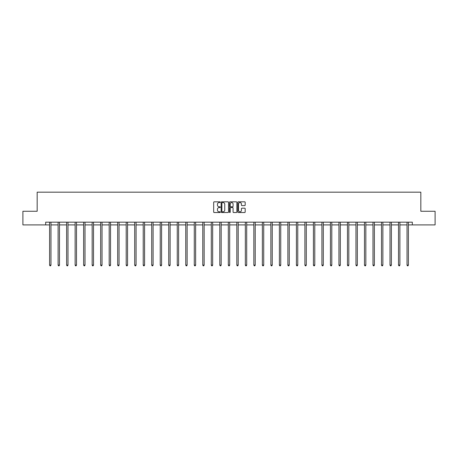 <?xml version="1.0" encoding="UTF-8"?>
<svg xmlns="http://www.w3.org/2000/svg" width="458" height="458" viewBox="0 0 458 458"><rect width="100%" height="100%" fill="white"/><g stroke="black" fill="none" stroke-linecap="round" stroke-linejoin="round"><path stroke-width="0.69" d="M220.269 202.196A0.372 0.372 0 0 0 219.897 201.818L214.207 201.818A0.538 0.538 0 0 0 213.674 202.356L213.674 211.991A0.538 0.538 0 0 0 214.207 212.529L219.897 212.529A0.372 0.372 0 0 0 220.269 212.151A0.372 0.372 0 0 0 219.897 211.779L219.159 211.779A1.712 1.712 0 0 1 217.447 210.067L217.447 209.26A1.712 1.712 0 0 1 219.159 207.548L219.897 207.548A0.372 0.372 0 0 0 220.269 207.176A0.372 0.372 0 0 0 219.897 206.798L219.159 206.798A1.712 1.712 0 0 1 217.447 205.087L217.447 204.279A1.712 1.712 0 0 1 219.159 202.568L219.897 202.568A0.372 0.372 0 0 0 220.269 202.196M244.646 205.596A0.538 0.538 0 0 0 245.185 205.058L245.185 202.356A0.538 0.538 0 0 0 244.646 201.818L238.332 201.818A0.538 0.538 0 0 0 237.794 202.356L237.794 211.991A0.538 0.538 0 0 0 238.332 212.529L244.646 212.529A0.538 0.538 0 0 0 245.185 211.991L245.185 208.728A0.538 0.538 0 0 0 244.646 208.19L241.944 208.19A0.538 0.538 0 0 0 241.412 208.728L241.412 210.348A1.431 1.431 0 0 1 239.975 211.779A1.431 1.431 0 0 1 238.544 210.348L238.544 203.999A1.431 1.431 0 0 1 239.975 202.568A1.431 1.431 0 0 1 241.412 203.999L241.412 205.058A0.538 0.538 0 0 0 241.944 205.596L244.646 205.596M45.674 224.901L22.9 224.901L22.9 211.264L37.167 211.264L37.167 192.171L420.833 192.171L420.833 211.264L435.1 211.264L435.1 224.901L412.326 224.901L412.326 222.176L45.674 222.176L45.674 224.901L49.601 224.901M228.531 202.356A0.538 0.538 0 0 0 227.998 201.818L221.678 201.818A0.538 0.538 0 0 0 221.14 202.356L221.14 211.991A0.538 0.538 0 0 0 221.678 212.529L227.998 212.529A0.538 0.538 0 0 0 228.531 211.991L228.531 202.356M230.002 201.818L236.322 201.818A0.538 0.538 0 0 1 236.86 202.356L236.86 211.991A0.538 0.538 0 0 1 236.322 212.529L233.62 212.529A0.538 0.538 0 0 1 233.082 211.991L233.082 208.087A0.538 0.538 0 0 0 232.549 207.548L230.752 207.548A0.538 0.538 0 0 0 230.219 208.087L230.219 212.151A0.372 0.372 0 0 1 229.842 212.529A0.372 0.372 0 0 1 229.469 212.151L229.469 202.356A0.538 0.538 0 0 1 230.002 201.818M50.97 224.901L58.114 224.901M59.477 224.901L66.622 224.901M67.99 224.901L75.135 224.901M76.497 224.901L83.642 224.901M85.011 224.901L92.155 224.901M93.518 224.901L100.663 224.901M102.031 224.901L109.176 224.901M110.538 224.901L117.683 224.901M119.051 224.901L126.196 224.901M127.559 224.901L134.704 224.901M136.072 224.901L143.217 224.901M144.579 224.901L151.724 224.901M153.092 224.901L160.237 224.901M161.6 224.901L168.744 224.901M170.113 224.901L177.257 224.901M178.62 224.901L185.765 224.901M187.133 224.901L194.278 224.901M195.64 224.901L202.785 224.901M204.154 224.901L211.298 224.901M212.661 224.901L219.806 224.901M221.174 224.901L228.319 224.901M229.681 224.901L236.826 224.901M238.194 224.901L245.339 224.901M246.702 224.901L253.846 224.901M255.215 224.901L262.36 224.901M263.722 224.901L270.867 224.901M272.235 224.901L279.38 224.901M280.743 224.901L287.887 224.901M289.256 224.901L296.4 224.901M297.763 224.901L304.908 224.901M306.276 224.901L313.421 224.901M314.783 224.901L321.928 224.901M323.296 224.901L330.441 224.901M331.804 224.901L338.949 224.901M340.317 224.901L347.462 224.901M348.824 224.901L355.969 224.901M357.337 224.901L364.482 224.901M365.845 224.901L372.989 224.901M374.358 224.901L381.503 224.901M382.865 224.901L390.01 224.901M391.378 224.901L398.523 224.901M399.886 224.901L407.03 224.901M408.399 224.901L412.326 224.901M222.267 202.568A0.372 0.372 0 0 0 221.89 202.946L221.89 211.401A0.372 0.372 0 0 0 222.267 211.779L223.04 211.779A1.712 1.712 0 0 0 224.758 210.067L224.758 204.279A1.712 1.712 0 0 0 223.04 202.568L222.267 202.568M233.082 204.028A1.431 1.431 0 0 0 231.651 202.596A1.431 1.431 0 0 0 230.219 204.028L230.219 206.266A0.538 0.538 0 0 0 230.752 206.798L232.549 206.798A0.538 0.538 0 0 0 233.082 206.266L233.082 204.028M51.038 222.176L51.004 222.256A0.544 0.544 0 0 0 50.97 222.456L50.97 265.119L49.601 265.119L49.601 222.456A0.544 0.544 0 0 0 49.561 222.256L49.533 222.176M50.97 265.119L50.557 265.829L50.014 265.829L49.601 265.119M59.551 222.176L59.517 222.256A0.544 0.544 0 0 0 59.477 222.456L59.477 265.119L58.114 265.119L58.114 222.456A0.544 0.544 0 0 0 58.074 222.256L58.04 222.176M59.477 265.119L59.071 265.829L58.521 265.829L58.114 265.119M68.059 222.176L68.024 222.256A0.544 0.544 0 0 0 67.99 222.456L67.99 265.119L66.622 265.119L66.622 222.456A0.544 0.544 0 0 0 66.582 222.256L66.553 222.176M67.99 265.119L67.578 265.829L67.034 265.829L66.622 265.119M76.572 222.176L76.538 222.256A0.544 0.544 0 0 0 76.497 222.456L76.497 265.119L75.135 265.119L75.135 222.456A0.544 0.544 0 0 0 75.095 222.256L75.06 222.176M76.497 265.119L76.091 265.829L75.541 265.829L75.135 265.119M85.079 222.176L85.045 222.256A0.544 0.544 0 0 0 85.011 222.456L85.011 265.119L83.642 265.119L83.642 222.456A0.544 0.544 0 0 0 83.602 222.256L83.574 222.176M85.011 265.119L84.598 265.829L84.054 265.829L83.642 265.119M93.592 222.176L93.558 222.256A0.544 0.544 0 0 0 93.518 222.456L93.518 265.119L92.155 265.119L92.155 222.456A0.544 0.544 0 0 0 92.115 222.256L92.081 222.176M93.518 265.119L93.111 265.829L92.562 265.829L92.155 265.119M102.1 222.176L102.065 222.256A0.544 0.544 0 0 0 102.031 222.456L102.031 265.119L100.663 265.119L100.663 222.456A0.544 0.544 0 0 0 100.623 222.256L100.594 222.176M102.031 265.119L101.619 265.829L101.075 265.829L100.663 265.119M110.613 222.176L110.578 222.256A0.544 0.544 0 0 0 110.538 222.456L110.538 265.119L109.176 265.119L109.176 222.456A0.544 0.544 0 0 0 109.136 222.256L109.101 222.176M110.538 265.119L110.132 265.829L109.582 265.829L109.176 265.119M119.12 222.176L119.086 222.256A0.544 0.544 0 0 0 119.051 222.456L119.051 265.119L117.683 265.119L117.683 222.456A0.544 0.544 0 0 0 117.643 222.256L117.614 222.176M119.051 265.119L118.639 265.829L118.095 265.829L117.683 265.119M127.633 222.176L127.599 222.256A0.544 0.544 0 0 0 127.559 222.456L127.559 265.119L126.196 265.119L126.196 222.456A0.544 0.544 0 0 0 126.156 222.256L126.122 222.176M127.559 265.119L127.152 265.829L126.603 265.829L126.196 265.119M136.141 222.176L136.106 222.256A0.544 0.544 0 0 0 136.072 222.456L136.072 265.119L134.704 265.119L134.704 222.456A0.544 0.544 0 0 0 134.663 222.256L134.635 222.176M136.072 265.119L135.66 265.829L135.116 265.829L134.704 265.119M144.654 222.176L144.619 222.256A0.544 0.544 0 0 0 144.579 222.456L144.579 265.119L143.217 265.119L143.217 222.456A0.544 0.544 0 0 0 143.177 222.256L143.142 222.176M144.579 265.119L144.173 265.829L143.623 265.829L143.217 265.119M153.161 222.176L153.127 222.256A0.544 0.544 0 0 0 153.092 222.456L153.092 265.119L151.724 265.119L151.724 222.456A0.544 0.544 0 0 0 151.684 222.256L151.655 222.176M153.092 265.119L152.68 265.829L152.136 265.829L151.724 265.119M161.674 222.176L161.64 222.256A0.544 0.544 0 0 0 161.6 222.456L161.6 265.119L160.237 265.119L160.237 222.456A0.544 0.544 0 0 0 160.197 222.256L160.163 222.176M161.6 265.119L161.193 265.829L160.644 265.829L160.237 265.119M170.181 222.176L170.147 222.256A0.544 0.544 0 0 0 170.113 222.456L170.113 265.119L168.744 265.119L168.744 222.456A0.544 0.544 0 0 0 168.704 222.256L168.676 222.176M170.113 265.119L169.7 265.829L169.157 265.829L168.744 265.119M178.694 222.176L178.66 222.256A0.544 0.544 0 0 0 178.62 222.456L178.62 265.119L177.257 265.119L177.257 222.456A0.544 0.544 0 0 0 177.217 222.256L177.183 222.176M178.62 265.119L178.214 265.829L177.664 265.829L177.257 265.119M187.202 222.176L187.167 222.256A0.544 0.544 0 0 0 187.133 222.456L187.133 265.119L185.765 265.119L185.765 222.456A0.544 0.544 0 0 0 185.725 222.256L185.696 222.176M187.133 265.119L186.721 265.829L186.177 265.829L185.765 265.119M195.715 222.176L195.681 222.256A0.544 0.544 0 0 0 195.64 222.456L195.64 265.119L194.278 265.119L194.278 222.456A0.544 0.544 0 0 0 194.238 222.256L194.203 222.176M195.64 265.119L195.234 265.829L194.684 265.829L194.278 265.119M204.222 222.176L204.188 222.256A0.544 0.544 0 0 0 204.154 222.456L204.154 265.119L202.785 265.119L202.785 222.456A0.544 0.544 0 0 0 202.745 222.256L202.717 222.176M204.154 265.119L203.741 265.829L203.197 265.829L202.785 265.119M212.735 222.176L212.701 222.256A0.544 0.544 0 0 0 212.661 222.456L212.661 265.119L211.298 265.119L211.298 222.456A0.544 0.544 0 0 0 211.258 222.256L211.224 222.176M212.661 265.119L212.254 265.829L211.705 265.829L211.298 265.119M221.243 222.176L221.208 222.256A0.544 0.544 0 0 0 221.174 222.456L221.174 265.119L219.806 265.119L219.806 222.456A0.544 0.544 0 0 0 219.766 222.256L219.737 222.176M221.174 265.119L220.762 265.829L220.218 265.829L219.806 265.119M229.756 222.176L229.721 222.256A0.544 0.544 0 0 0 229.681 222.456L229.681 265.119L228.319 265.119L228.319 222.456A0.544 0.544 0 0 0 228.279 222.256L228.244 222.176M229.681 265.119L229.275 265.829L228.725 265.829L228.319 265.119M238.263 222.176L238.234 222.256A0.544 0.544 0 0 0 238.194 222.456L238.194 265.119L236.826 265.119L236.826 222.456A0.544 0.544 0 0 0 236.792 222.256L236.757 222.176M238.194 265.119L237.782 265.829L237.238 265.829L236.826 265.119M246.776 222.176L246.742 222.256A0.544 0.544 0 0 0 246.702 222.456L246.702 265.119L245.339 265.119L245.339 222.456A0.544 0.544 0 0 0 245.299 222.256L245.265 222.176M246.702 265.119L246.295 265.829L245.746 265.829L245.339 265.119M255.283 222.176L255.255 222.256A0.544 0.544 0 0 0 255.215 222.456L255.215 265.119L253.846 265.119L253.846 222.456A0.544 0.544 0 0 0 253.812 222.256L253.778 222.176M255.215 265.119L254.803 265.829L254.259 265.829L253.846 265.119M263.797 222.176L263.762 222.256A0.544 0.544 0 0 0 263.722 222.456L263.722 265.119L262.36 265.119L262.36 222.456A0.544 0.544 0 0 0 262.32 222.256L262.285 222.176M263.722 265.119L263.316 265.829L262.766 265.829L262.36 265.119M272.304 222.176L272.275 222.256A0.544 0.544 0 0 0 272.235 222.456L272.235 265.119L270.867 265.119L270.867 222.456A0.544 0.544 0 0 0 270.833 222.256L270.798 222.176M272.235 265.119L271.823 265.829L271.279 265.829L270.867 265.119M280.817 222.176L280.783 222.256A0.544 0.544 0 0 0 280.743 222.456L280.743 265.119L279.38 265.119L279.38 222.456A0.544 0.544 0 0 0 279.34 222.256L279.306 222.176M280.743 265.119L280.336 265.829L279.786 265.829L279.38 265.119M289.324 222.176L289.296 222.256A0.544 0.544 0 0 0 289.256 222.456L289.256 265.119L287.887 265.119L287.887 222.456A0.544 0.544 0 0 0 287.853 222.256L287.819 222.176M289.256 265.119L288.843 265.829L288.3 265.829L287.887 265.119M297.837 222.176L297.803 222.256A0.544 0.544 0 0 0 297.763 222.456L297.763 265.119L296.4 265.119L296.4 222.456A0.544 0.544 0 0 0 296.36 222.256L296.326 222.176M297.763 265.119L297.356 265.829L296.807 265.829L296.4 265.119M306.345 222.176L306.316 222.256A0.544 0.544 0 0 0 306.276 222.456L306.276 265.119L304.908 265.119L304.908 222.456A0.544 0.544 0 0 0 304.873 222.256L304.839 222.176M306.276 265.119L305.864 265.829L305.32 265.829L304.908 265.119M314.858 222.176L314.823 222.256A0.544 0.544 0 0 0 314.783 222.456L314.783 265.119L313.421 265.119L313.421 222.456A0.544 0.544 0 0 0 313.381 222.256L313.346 222.176M314.783 265.119L314.377 265.829L313.827 265.829L313.421 265.119M323.365 222.176L323.337 222.256A0.544 0.544 0 0 0 323.296 222.456L323.296 265.119L321.928 265.119L321.928 222.456A0.544 0.544 0 0 0 321.894 222.256L321.86 222.176M323.296 265.119L322.884 265.829L322.34 265.829L321.928 265.119M331.878 222.176L331.844 222.256A0.544 0.544 0 0 0 331.804 222.456L331.804 265.119L330.441 265.119L330.441 222.456A0.544 0.544 0 0 0 330.401 222.256L330.367 222.176M331.804 265.119L331.397 265.829L330.848 265.829L330.441 265.119M340.386 222.176L340.357 222.256A0.544 0.544 0 0 0 340.317 222.456L340.317 265.119L338.949 265.119L338.949 222.456A0.544 0.544 0 0 0 338.914 222.256L338.88 222.176M340.317 265.119L339.905 265.829L339.361 265.829L338.949 265.119M348.899 222.176L348.864 222.256A0.544 0.544 0 0 0 348.824 222.456L348.824 265.119L347.462 265.119L347.462 222.456A0.544 0.544 0 0 0 347.422 222.256L347.387 222.176M348.824 265.119L348.418 265.829L347.868 265.829L347.462 265.119M357.406 222.176L357.377 222.256A0.544 0.544 0 0 0 357.337 222.456L357.337 265.119L355.969 265.119L355.969 222.456A0.544 0.544 0 0 0 355.935 222.256L355.9 222.176M357.337 265.119L356.925 265.829L356.381 265.829L355.969 265.119M365.919 222.176L365.885 222.256A0.544 0.544 0 0 0 365.845 222.456L365.845 265.119L364.482 265.119L364.482 222.456A0.544 0.544 0 0 0 364.442 222.256L364.408 222.176M365.845 265.119L365.438 265.829L364.889 265.829L364.482 265.119M374.426 222.176L374.398 222.256A0.544 0.544 0 0 0 374.358 222.456L374.358 265.119L372.989 265.119L372.989 222.456A0.544 0.544 0 0 0 372.955 222.256L372.921 222.176M374.358 265.119L373.946 265.829L373.402 265.829L372.989 265.119M382.94 222.176L382.905 222.256A0.544 0.544 0 0 0 382.865 222.456L382.865 265.119L381.503 265.119L381.503 222.456A0.544 0.544 0 0 0 381.462 222.256L381.428 222.176M382.865 265.119L382.459 265.829L381.909 265.829L381.503 265.119M391.447 222.176L391.418 222.256A0.544 0.544 0 0 0 391.378 222.456L391.378 265.119L390.01 265.119L390.01 222.456A0.544 0.544 0 0 0 389.976 222.256L389.941 222.176M391.378 265.119L390.966 265.829L390.422 265.829L390.01 265.119M399.96 222.176L399.926 222.256A0.544 0.544 0 0 0 399.886 222.456L399.886 265.119L398.523 265.119L398.523 222.456A0.544 0.544 0 0 0 398.483 222.256L398.449 222.176M399.886 265.119L399.479 265.829L398.929 265.829L398.523 265.119M408.467 222.176L408.439 222.256A0.544 0.544 0 0 0 408.399 222.456L408.399 265.119L407.03 265.119L407.03 222.456A0.544 0.544 0 0 0 406.996 222.256L406.962 222.176M408.399 265.119L407.986 265.829L407.443 265.829L407.03 265.119"/></g></svg>
